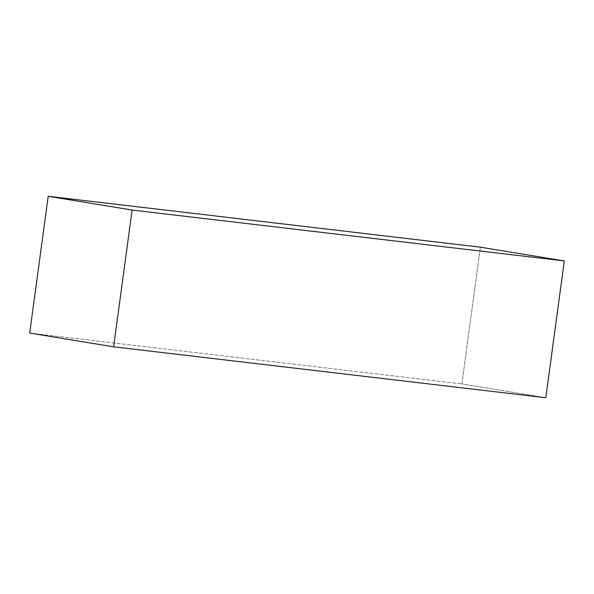 <?xml version="1.0" encoding="UTF-8"?>
<svg xmlns="http://www.w3.org/2000/svg" width="594" height="594" viewBox="0 0 594 594"><rect width="100%" height="100%" fill="white"/><g stroke="black" fill="none" stroke-linecap="round" stroke-linejoin="round"><path stroke-width="0.45" stroke-dasharray="2.97 2.23" d="M480.368 247.171L461.88 383.947L545.804 397.713L461.88 383.947L480.368 247.171M29.7 333.071L461.88 383.947L29.7 333.071"/><path stroke-width="0.89" d="M545.804 397.713L564.3 260.929L480.368 247.171L48.196 196.287L132.12 210.053L564.3 260.929L545.804 397.713L113.632 346.829L132.12 210.053L113.632 346.829L29.7 333.071L48.196 196.287L29.7 333.071L113.632 346.829L545.804 397.713M564.3 260.929L480.368 247.171L48.196 196.287L132.12 210.053L564.3 260.929"/></g></svg>

